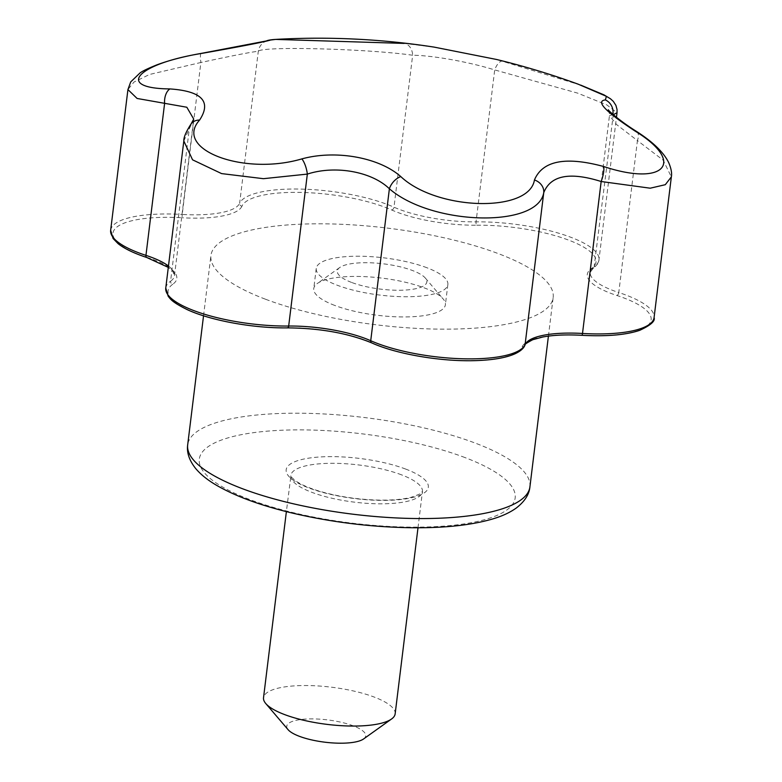 <?xml version="1.0" encoding="UTF-8"?>
<svg xmlns="http://www.w3.org/2000/svg" width="782" height="782" viewBox="0 0 782 782"><rect width="100%" height="100%" fill="white"/><g stroke="black" fill="none" stroke-linecap="round" stroke-linejoin="round"><path stroke-width="0.59" stroke-dasharray="3.91 2.93" d="M183.819 140.995L193.721 119.069L174.494 275.655A71.846 20.283 -173 0 1 170.584 281.207L189.244 129.255A13.265 10.919 37.3 0 1 191.14 123.859M580.713 85.111L496.492 59.461M434.098 47.106L404.196 43.411A13.265 9.951 -85.4 0 1 412.652 55.239C432.426 55.385 468.887 61.915 494.703 69.921L577.663 93.136L606.93 104.954L617.018 112.764M636.714 131.562A13.265 6.168 -57.2 0 1 637.428 140.584L663.136 160.134L671.347 176.908M612.863 114.338A13.265 12.698 90.3 0 1 612.795 114.749L609.452 115.668L616.705 124.641L637.428 140.584L618.777 292.527A71.846 20.283 -173 0 1 590.234 272.253A71.846 20.283 -173 0 1 594.134 266.701A2.649 2.434 54.6 0 1 591.339 268.695A74.505 21.036 -173 0 0 616.881 295.479A86.196 24.34 -173 0 1 648.992 324.227A86.196 24.34 -173 0 1 581.691 335.195A74.505 21.036 -173 0 0 522.161 346.758A86.196 24.34 -173 0 1 462.211 360.512A86.196 24.34 -173 0 1 372.408 342.975A2.649 1.867 -66.1 0 1 371.646 342.868M201.062 53.42A13.265 1.857 -100 0 0 200.876 62.492C234.356 55.287 253.495 51.563 258.295 51.338C260.553 46.011 366.318 48.67 412.652 55.239L393.991 207.191A2.649 1.867 -66.1 0 1 391.694 209.987A86.196 24.34 -173 0 0 301.891 192.44A86.196 24.34 -173 0 0 241.941 206.204A2.649 2.532 23.7 0 1 239.634 203.291A71.846 20.283 -173 0 1 182.226 214.444L200.876 62.492L149.538 74.466L133.947 82.071L127.925 89.578M266.467 40.938L266.789 40.82A13.265 13.206 -111.7 0 0 266.467 40.938L266.467 40.938A13.265 13.206 -111.7 0 0 258.295 51.338L239.634 203.291A88.855 25.083 -173 0 1 301.432 189.107A88.855 25.083 -173 0 1 393.991 207.191A71.846 20.283 -173 0 0 476.043 221.863A88.855 25.083 -173 0 1 598.963 259.839A88.855 25.083 -173 0 1 594.134 266.701L613.274 114.69M503.119 61.104A13.265 6.148 -75.8 0 0 494.703 69.921L476.043 221.863A2.649 1.085 -90.6 0 0 476.776 225.206A74.505 21.036 -173 0 1 391.694 209.987M395.154 713.878A66.304 18.719 7 0 0 374.236 697.075A66.304 18.719 7 0 0 304.12 685.54A66.304 18.719 7 0 0 263.524 697.72M363.571 738.97A39.784 11.231 7 0 0 353.181 725.813A39.784 11.231 7 0 0 305.84 719.059A39.784 11.231 7 0 0 288.099 729.694M265.313 299.154A172.402 48.679 -173 0 1 210.935 255.47A172.402 48.679 -173 0 1 387.98 228.168A172.402 48.679 -173 0 1 553.167 297.492A172.402 48.679 -173 0 1 447.617 329.154A172.402 48.679 -173 0 1 265.313 299.154M351.519 282.41A45.092 12.727 -173 0 1 339.74 267.512A45.092 12.727 -173 0 1 383.6 263.847A45.092 12.727 -173 0 1 425.281 278.011A45.092 12.727 -173 0 1 405.164 290.063A45.092 12.727 -173 0 1 351.519 282.41M334.667 305.4A66.304 18.719 -173 0 1 313.758 288.597A66.304 18.719 -173 0 1 317.345 283.485A66.304 18.719 -173 0 1 424.47 287.962A66.304 18.719 -173 0 1 443.14 298.939A66.304 18.719 -173 0 1 445.378 304.765A66.304 18.719 -173 0 1 404.783 316.945A66.304 18.719 -173 0 1 334.667 305.4M426.952 267.757A66.304 18.719 7 0 0 356.836 256.222A66.304 18.719 7 0 0 316.241 268.402A66.304 18.719 7 0 0 379.769 295.058A66.304 18.719 7 0 0 447.861 284.56A66.304 18.719 7 0 0 426.952 267.757M168.472 266.027A71.846 20.283 -173 0 1 174.494 275.655L172.812 271.422L168.296 267.395M529.913 486.893A172.402 48.679 7 0 0 475.534 443.208A172.402 48.679 7 0 0 293.23 413.209A172.402 48.679 7 0 0 187.68 444.87M465.007 457.578A159.137 44.936 7 0 0 203.242 450.96A159.137 44.936 7 0 0 403.492 526.99A159.137 44.936 7 0 0 465.007 457.578M405.731 469.092A71.612 20.215 7 0 0 287.942 466.111A71.612 20.215 7 0 0 378.058 500.324A71.612 20.215 7 0 0 405.731 469.092M616.881 295.479A2.649 1.456 -71.9 0 0 618.777 292.527A88.855 25.083 -173 0 1 654.075 317.609M524.898 345.302A2.649 2.532 23.7 0 1 522.161 346.758M110.653 230.299A88.855 25.083 -173 0 1 182.226 214.444A2.649 0.567 93.3 0 0 182.411 217.767A86.196 24.34 -173 0 0 115.11 228.725A86.196 24.34 -173 0 0 147.221 257.474A2.649 1.456 -71.9 0 1 146.703 257.474M165.764 288.069A88.855 25.083 -173 0 1 170.584 281.207A2.649 2.434 54.6 0 0 172.763 284.257A74.505 21.036 -173 0 0 147.221 257.474M241.941 206.204A74.505 21.036 -173 0 1 182.411 217.767M401.528 474.84A66.304 18.719 7 0 0 331.412 463.306A66.304 18.719 7 0 0 290.816 475.485A66.304 18.719 7 0 0 354.344 502.142A66.304 18.719 7 0 0 422.436 491.643A66.304 18.719 7 0 0 401.528 474.84M476.776 225.206A86.196 24.34 -173 0 1 568.827 240.191A86.196 24.34 -173 0 1 591.339 268.695M172.763 284.257A86.196 24.34 -173 0 0 195.275 312.761A86.196 24.34 -173 0 0 287.326 327.756A74.505 21.036 -173 0 1 372.408 342.975M608.504 109.949C609.09 110.282 609.413 112.188 609.452 115.668L590.234 272.253L593.186 268.334C597.028 265.264 598.953 262.429 598.963 259.839L616.46 117.329M417.999 527.772L422.436 491.643C419.651 492.22 429.386 490.881 410.736 497.43C401.606 499.62 389.68 500.48 374.979 499.991C355.927 499.19 337.98 496.414 321.138 491.692C309.965 488.408 301.686 484.948 296.3 481.311C288.48 475.094 292.224 477.128 290.894 475.935L286.378 511.614M548.417 336.113L553.167 297.492M203.535 315.801L210.935 255.47M339.74 267.512L317.345 283.485M425.281 278.011L443.14 298.939M316.241 268.402L313.758 288.597M447.861 284.56L445.378 304.765"/><path stroke-width="1.17" d="M199.606 120.066A13.265 10.919 37.3 0 0 191.14 123.859L193.721 119.069L186.82 107.242L137.104 98.464L127.925 89.578L130.721 81.905L139.88 73.088C141.904 71.358 147.534 68.63 156.781 64.896C169.283 60.253 184.044 56.421 201.062 53.42A13.265 1.857 -100 0 1 201.306 53.479C136.645 63.997 114.866 88.444 169.899 88.923C201.834 91.132 211.736 101.513 199.606 120.066C173.037 149.333 243.456 176.145 301.862 158.893C335.615 149.606 378.996 157.348 400.795 176.585C436.991 210.72 529.179 213.115 534.448 179.968C542.542 160.691 565.621 156.214 603.675 166.517C664.563 186.771 686.332 162.382 635.082 131.073C605.288 111.464 595.385 101.083 605.376 99.93L606.402 96.342L578.191 84.182A757.562 757.562 0 0 0 496.492 59.461L434.098 47.106A757.562 757.562 0 0 0 275.645 39.403L270.533 40.038C264.58 41.905 241.501 46.392 201.306 53.479M404.196 43.411L275.645 39.403C270.826 39.716 267.767 40.224 266.467 40.938L201.062 53.42M635.082 131.073A13.265 6.168 -57.2 0 1 636.714 131.562C652.97 142.001 663.625 152.334 668.678 162.568C671.191 168.501 672.08 173.272 671.347 176.888L665.296 184.699L650.213 188.198L601.163 181.512A13.265 3.636 -73 0 0 603.675 166.517M400.795 176.585A13.265 8.172 -50 0 0 389.387 188.765C431.996 225.656 537.772 228.256 543.744 192.665L525.084 344.618A71.846 20.283 -173 0 1 582.502 333.464A2.649 0.567 93.3 0 1 581.847 335.312C606.597 336.622 625.854 334.979 639.598 330.375C650.614 325.312 655.443 321.06 654.075 317.609A88.855 25.083 -173 0 1 582.502 333.464L601.163 181.512C569.775 171.649 550.636 175.373 543.744 192.665A13.265 11.417 -163.7 0 0 534.448 179.968M605.376 99.93A13.265 12.698 90.3 0 1 612.863 114.338M168.296 267.395L146.703 257.474A2.649 1.456 -71.9 0 1 145.951 255.372L164.601 103.429A13.265 7.947 -88.1 0 1 169.899 88.923M270.533 40.038A13.265 13.206 -111.7 0 0 266.799 40.82M191.14 123.859C186.057 131.699 183.623 137.417 183.819 140.995L192.558 159.821L221.58 173.594L263.426 178.687L307.336 174.093L288.675 326.035A71.846 20.283 -173 0 1 370.727 340.717A88.855 25.083 -173 0 0 463.296 358.791A88.855 25.083 -173 0 0 525.084 344.618A2.649 2.532 23.7 0 1 524.898 345.302C523.647 348.42 520.401 351.226 515.182 353.718C506.531 357.638 493.843 359.916 477.118 360.57C442.778 362.037 396.767 354.314 371.646 342.868A2.649 1.867 -66.1 0 1 370.727 340.717L389.387 188.765C371.704 171.541 335.243 165.031 307.336 174.093A13.265 4.36 -104.4 0 0 301.862 158.893M616.46 117.329L617.018 112.764L613.274 114.69M286.378 511.614L263.524 697.72A66.304 18.719 7 0 0 265.772 703.546A66.304 18.719 7 0 0 327.052 724.376A66.304 18.719 7 0 0 391.567 718.99A66.304 18.719 7 0 0 395.154 713.878L417.999 527.772M265.772 703.546L288.099 729.694A39.784 11.231 7 0 0 324.872 742.196A39.784 11.231 7 0 0 363.571 738.97L391.567 718.99M146.703 257.474C133.898 253.251 124.358 248.647 118.092 243.652L113.067 238.49L110.653 230.299A88.855 25.083 -173 0 0 145.951 255.372A71.846 20.283 -173 0 1 168.472 266.027M529.913 486.893C529.199 494.478 524.663 501.516 516.286 508.017C509.864 512.621 501.79 516.325 492.073 519.14C471.37 525.113 445.095 527.987 413.248 527.762C372.007 527.264 331.314 522.278 291.168 512.797C260.015 505.27 235.089 496.071 216.389 485.202C207.631 480.089 200.7 474.498 195.598 468.438C189.244 460.383 186.615 452.534 187.68 444.87A172.402 48.679 7 0 0 242.058 488.564A172.402 48.679 7 0 0 424.352 518.554A172.402 48.679 7 0 0 529.913 486.893L548.417 336.113M287.326 327.756A2.649 1.085 -90.6 0 0 287.668 327.883A2.649 1.085 -90.6 0 0 288.675 326.035A88.855 25.083 -173 0 1 165.764 288.069L183.819 140.995M636.714 131.562C617.409 119.538 606.47 108.571 608.504 109.949M654.075 317.609L671.347 176.908M110.653 230.299L127.925 89.578M496.492 59.461L434.098 47.106M617.018 112.764L617.037 109.49L615.913 105.384L613.313 101.367L610.468 98.776L603.948 94.847L580.713 85.111M524.898 345.302C523.813 344.911 526.433 343.054 532.738 339.72L542.894 336.983C553.539 335.028 566.52 334.471 581.847 335.312M187.68 444.87L203.535 315.801M371.646 342.868C348.019 333.191 320.024 328.186 287.668 327.883C253.691 328.381 210.876 320.63 187.299 309.672C171.131 301.696 170.388 298.783 168.189 296.27L165.764 288.069"/></g></svg>

